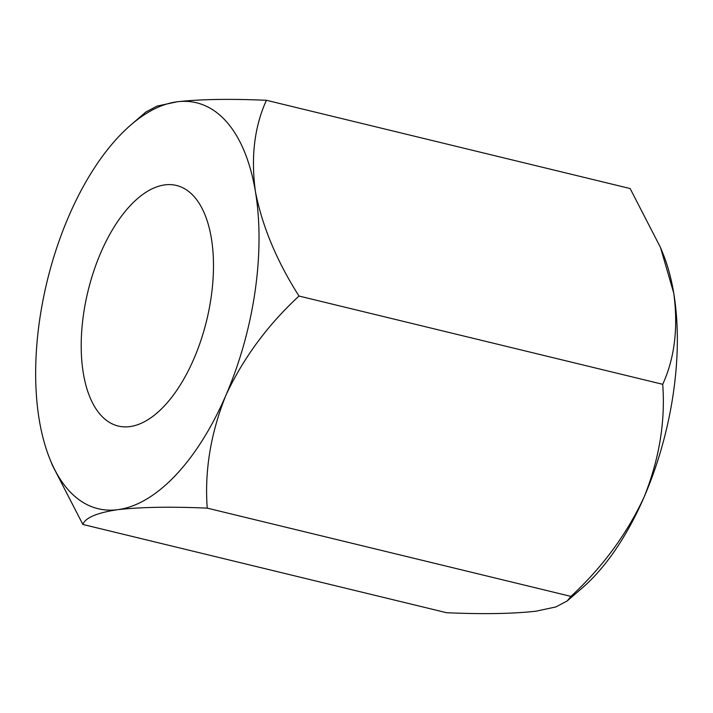 <?xml version="1.0" encoding="UTF-8"?>
<svg xmlns="http://www.w3.org/2000/svg" width="713" height="713" viewBox="0 0 713 713"><rect width="100%" height="100%" fill="white"/><g stroke="black" fill="none" stroke-linecap="round" stroke-linejoin="round"><path stroke-width="1.07" d="M193.847 358.915A123.768 61.131 -76.4 0 0 176.53 185.469A123.768 61.131 -76.4 0 0 100.836 252.58A123.768 61.131 -76.4 0 0 118.162 426.017A123.768 61.131 -76.4 0 0 193.847 358.915M567.539 600.64L582.075 588.109A208.856 103.162 -76.4 0 0 644.133 496.979A208.856 103.162 -76.4 0 0 673.732 293.052A208.856 103.162 -76.4 0 0 663.143 254.042L660.505 247.518L630.132 188.544L266.421 100.283C254.434 126.62 250.762 157.038 255.414 191.539A208.856 103.162 -76.4 0 0 176.94 101.816A208.856 103.162 -76.4 0 0 130.925 124.891A208.856 103.162 -76.4 0 0 68.867 216.021A208.856 103.162 -76.4 0 0 39.268 419.948A208.856 103.162 -76.4 0 0 49.857 458.958A208.856 103.162 -76.4 0 0 117.752 509.67A208.856 103.162 -76.4 0 0 225.825 395.465A208.856 103.162 -76.4 0 0 255.414 191.539C262.179 226.173 276.715 261.011 299.014 296.047C267.509 325.164 243.115 358.3 225.825 395.465C210.691 433.317 204.488 470.874 207.233 508.137C170.808 506.533 140.978 507.05 117.752 509.67C96.95 512.79 85.319 517.718 82.868 524.456L52.486 465.482L49.857 458.958M130.925 124.891L145.826 112.048L157.012 106.103L176.94 101.816C199.818 99.205 229.648 98.697 266.421 100.283M82.868 524.456L446.579 612.717C483.004 614.321 512.825 613.804 536.06 611.184L555.828 606.95L567.183 600.961L570.944 596.398C602.449 567.281 626.843 534.144 644.133 496.979C659.267 459.127 665.461 421.57 662.725 384.307C674.712 357.971 678.384 327.552 673.732 293.052L660.505 247.518M570.944 596.398L207.233 508.137M662.725 384.307L299.014 296.047"/></g></svg>

